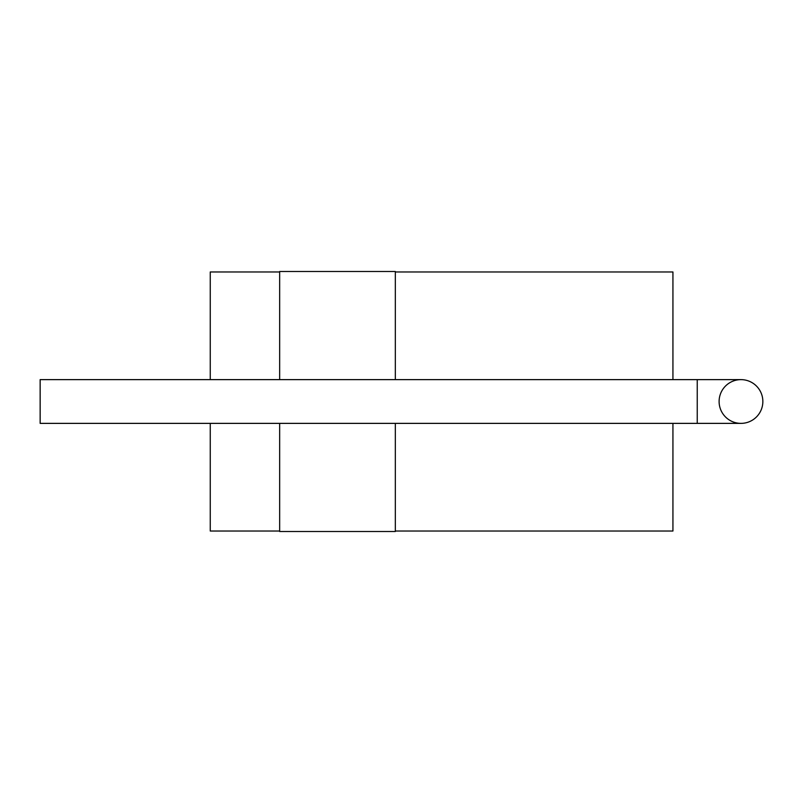 <?xml version="1.0" encoding="UTF-8"?>
<svg xmlns="http://www.w3.org/2000/svg" width="803" height="803" viewBox="0 0 803 803"><rect width="100%" height="100%" fill="white"/><g stroke="black" fill="none" stroke-linecap="round" stroke-linejoin="round"><path stroke-width="1.2" d="M210.256 379.628L210.256 271.976L279.655 271.976M279.655 531.024L210.256 531.024L210.256 423.372M279.655 379.628L279.655 271.494L395.327 271.494L395.327 379.628M395.327 423.372L395.327 531.506L279.655 531.506L279.655 423.372M672.934 379.628L672.934 271.976L395.327 271.976M395.327 531.024L672.934 531.024L672.934 423.372M719.107 401.5A21.872 21.872 0 0 1 740.978 379.628A21.872 21.872 0 0 1 762.85 401.5A21.872 21.872 0 0 1 740.978 423.372A21.872 21.872 0 0 1 719.107 401.5M740.978 423.372A21.872 21.872 0 0 0 762.85 401.5A21.872 21.872 0 0 0 740.978 379.628A21.872 21.872 0 0 1 762.85 401.5A21.872 21.872 0 0 1 740.978 423.372L40.15 423.372L40.15 379.628L697.235 379.628L697.235 423.372M697.235 379.628L740.978 379.628"/></g></svg>
